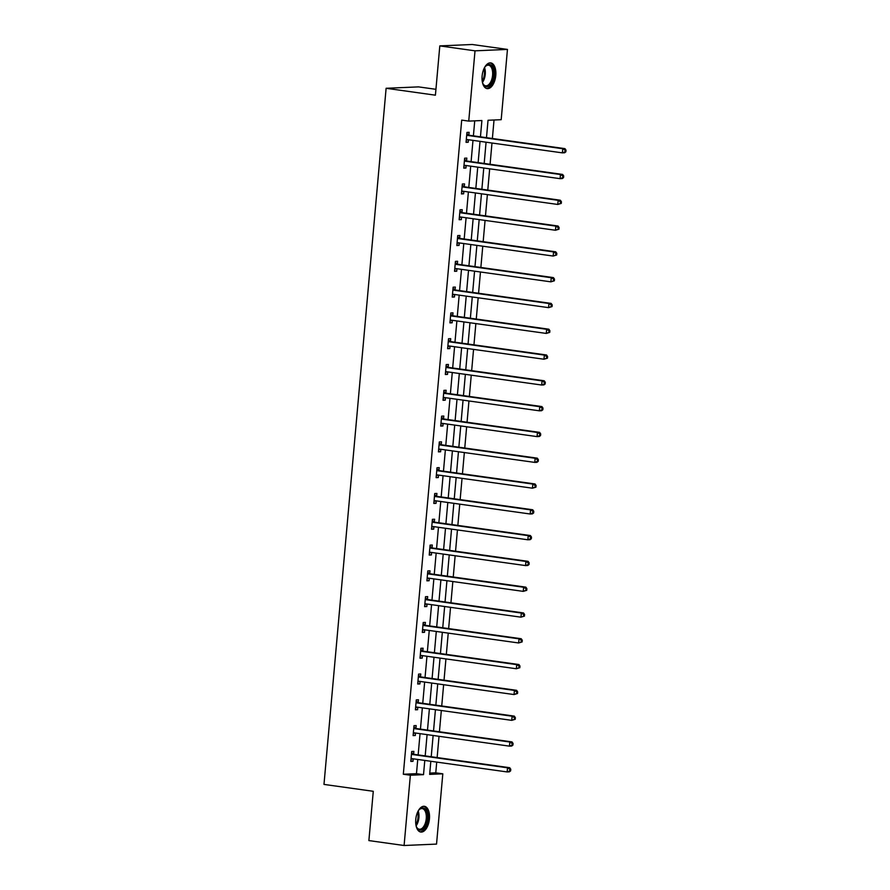<?xml version="1.0" encoding="UTF-8"?>
<svg xmlns="http://www.w3.org/2000/svg" width="890" height="890" viewBox="0 0 890 890"><rect width="100%" height="100%" fill="white"/><g stroke="black" fill="none" stroke-linecap="round" stroke-linejoin="round"><path stroke-width="1.33" d="M415.764 819.468A12.994 6.764 -82 0 1 424.397 806.307A12.994 6.764 -82 0 1 429.436 818.867A12.994 6.764 -82 0 1 420.803 832.039A12.994 6.764 -82 0 1 415.764 819.468M482.113 76.05A12.994 6.764 -82 0 1 490.746 62.89A12.994 6.764 -82 0 1 495.786 75.461A12.994 6.764 -82 0 1 487.153 88.622A12.994 6.764 -82 0 1 482.113 76.05M435.933 89.312L418.556 86.886L386.115 88.288L323.982 784.413L373.277 791.299L368.883 840.583L404.093 845.5L410.368 775.223L423.518 774.656L424.786 760.427M386.115 88.288L435.41 95.186L439.805 45.902L472.245 44.5L507.456 49.417L501.192 119.694L488.032 120.261L486.485 137.672M429.77 773.098L435.766 772.832L436.723 762.096M437.135 757.568L439.026 736.297M439.426 731.769L441.329 710.509M441.729 705.97L443.632 684.71M444.032 680.183L445.935 658.912M446.335 654.384L448.237 633.124M448.638 628.596L450.54 607.325M450.941 602.797L452.843 581.537M453.244 576.998L455.146 555.738M455.547 551.21L457.449 529.939M457.849 525.412L459.752 504.152M460.152 499.624L462.043 478.353M462.455 473.825L464.346 452.565M464.758 448.026L466.649 426.766M467.061 422.238L468.952 400.967M469.364 396.439L471.255 375.18M471.667 370.641L473.558 349.381M473.958 344.853L475.861 323.582M476.261 319.054L478.164 297.794M478.564 293.266L480.466 271.995M480.867 267.467L482.769 246.207M483.17 241.668L485.072 220.409M485.473 215.881L487.375 194.61M487.776 190.082L489.678 168.822M490.079 164.294L491.981 143.023M492.381 138.495L494.028 120.005M435.766 772.832L442.808 773.822L436.534 844.098L404.093 845.5M480.444 136.826L481.902 120.528L468.741 121.107L461.699 120.117L403.326 774.244L416.476 773.677L417.744 759.437M418.144 754.909L420.047 733.649M420.447 729.121L422.349 707.85M422.75 703.323L424.652 682.063M425.053 677.524L426.955 656.264M427.356 651.736L429.258 630.465M429.659 625.937L431.561 604.677M431.962 600.138L433.864 578.878M434.264 574.35L436.167 553.079M436.567 548.552L438.47 527.292M438.87 522.764L440.761 501.493M441.173 496.965L443.064 475.705M443.476 471.166L445.367 449.906M445.779 445.378L447.67 424.107M448.082 419.579L449.973 398.32M450.385 393.792L452.276 372.521M452.676 367.993L454.579 346.733M454.979 342.194L456.882 320.934M457.282 316.406L459.184 295.135M459.585 290.607L461.487 269.347M461.888 264.808L463.79 243.548M464.191 239.021L466.093 217.75M466.493 213.222L468.396 191.962M468.796 187.434L470.699 166.163M471.099 161.635L472.991 140.375M473.402 135.836L474.737 120.84M468.885 134.991L469.13 132.31L466.939 132.41L466.049 142.333L468.24 142.233L468.463 139.741M466.582 160.79L466.827 158.109L464.636 158.209L463.746 168.121L465.937 168.032L466.16 165.529M464.291 186.577L464.524 183.907L462.333 183.996L461.443 193.92L463.634 193.82L463.857 191.328M461.988 212.376L462.222 209.695L460.03 209.795L459.14 219.719L461.343 219.619L461.565 217.127M459.685 238.164L459.919 235.494L457.727 235.583L456.848 245.507L459.04 245.417L459.262 242.914M457.382 263.963L457.616 261.282L455.424 261.382L454.545 271.305L456.737 271.205L456.959 268.713M455.079 289.762L455.313 287.081L453.121 287.181L452.242 297.093L454.434 297.004L454.657 294.501M452.776 315.55L453.01 312.88L450.818 312.969L449.94 322.892L452.131 322.792L452.354 320.3M450.474 341.348L450.707 338.667L448.516 338.767L447.637 348.691L449.828 348.591L450.051 346.099M448.171 367.136L448.415 364.466L446.213 364.555L445.334 374.479L447.525 374.39L447.748 371.887M445.868 392.935L446.113 390.265L443.921 390.354L443.031 400.278L445.223 400.177L445.445 397.685M443.565 418.734L443.81 416.053L441.618 416.153L440.728 426.065L442.92 425.976L443.142 423.473M441.262 444.522L441.507 441.852L439.315 441.941L438.425 451.864L440.617 451.775L440.839 449.272M438.959 470.32L439.204 467.639L437.012 467.74L436.122 477.663L438.314 477.563L438.536 475.071M436.656 496.119L436.901 493.438L434.709 493.538L433.819 503.451L436.011 503.362L436.234 500.859M434.353 521.907L434.598 519.237L432.407 519.326L431.517 529.25L433.708 529.149L433.931 526.658M432.062 547.706L432.295 545.025L430.104 545.125L429.214 555.048L431.405 554.948L431.628 552.456M429.759 573.494L429.992 570.824L427.801 570.913L426.911 580.836L429.102 580.747L429.336 578.244M427.456 599.293L427.69 596.611L425.498 596.712L424.619 606.635L426.811 606.535L427.033 604.043M425.153 625.091L425.387 622.41L423.195 622.51L422.316 632.423L424.508 632.334L424.73 629.831M422.85 650.879L423.084 648.209L420.892 648.298L420.013 658.222L422.205 658.122L422.427 655.63M420.547 676.678L420.781 673.997L418.589 674.097L417.71 684.021L419.902 683.921L420.125 681.428M418.244 702.466L418.478 699.796L416.286 699.885L415.407 709.808L417.599 709.719L417.822 707.216M415.942 728.265L416.175 725.584L413.984 725.684L413.105 735.607L415.296 735.507L415.519 733.015M413.639 754.064L413.883 751.383L411.692 751.483L410.802 761.395L412.993 761.306L413.216 758.803M439.805 45.902L475.015 50.83L507.456 49.417M403.326 774.244L410.368 775.223M468.741 121.107L475.015 50.83M425.186 755.899L427.089 734.628M427.489 730.1L429.392 708.841M429.792 704.302L431.695 683.042M432.095 678.514L433.997 657.243M434.398 652.715L436.3 631.455M436.701 626.927L438.603 605.656M439.004 601.128L440.906 579.868M441.307 575.329L443.209 554.07M443.609 549.542L445.501 528.271M445.912 523.743L447.803 502.483M448.215 497.944L450.106 476.684M450.518 472.156L452.409 450.885M452.821 446.357L454.712 425.097M455.124 420.57L457.015 399.299M457.416 394.771L459.318 373.511M459.718 368.972L461.621 347.712M462.021 343.184L463.924 321.913M464.324 317.385L466.226 296.125M466.627 291.597L468.529 270.326M468.93 265.798L470.832 244.539M471.233 240L473.135 218.74M473.536 214.212L475.438 192.941M475.839 188.413L477.741 167.153M478.141 162.625L480.033 141.354M430.827 761.273L429.659 774.389L442.808 773.822M486.074 142.2L484.182 163.46M483.771 167.999L481.879 189.259M481.468 193.786L479.577 215.057M479.176 219.585L477.274 240.845M476.873 245.373L474.971 266.644M474.57 271.172L472.668 292.432M472.267 296.971L470.365 318.231M469.965 322.759L468.062 344.03M467.662 348.557L465.759 369.817M465.359 374.356L463.456 395.616M463.056 400.144L461.154 421.415M460.753 425.943L458.851 447.203M458.45 451.731L456.559 473.002M456.147 477.53L454.256 498.789M453.844 503.328L451.953 524.588M451.541 529.116L449.65 550.387M449.239 554.915L447.347 576.175M446.936 580.703L445.045 601.974M444.644 606.502L442.742 627.761M442.341 632.301L440.439 653.56M440.038 658.088L438.136 679.359M437.735 683.887L435.833 705.147M435.433 709.686L433.53 730.946M433.13 735.474L431.227 756.745M416.476 773.677L423.518 774.656M466.082 141.933L468.24 142.233M463.79 167.732L465.937 168.032M461.487 193.519L463.634 193.82M459.184 219.318L461.343 219.619M456.882 245.106L459.04 245.417M454.579 270.905L456.737 271.205M452.276 296.704L454.434 297.004M449.973 322.492L452.131 322.792M447.67 348.29L449.828 348.591M445.367 374.089L447.525 374.39M443.064 399.877L445.223 400.177M440.761 425.676L442.92 425.976M438.459 451.464L440.617 451.775M436.156 477.263L438.314 477.563M433.853 503.061L436.011 503.362M431.55 528.849L433.708 529.149M429.258 554.648L431.405 554.948M426.955 580.436L429.102 580.747M424.652 606.235L426.811 606.535M422.349 632.034L424.508 632.334M420.047 657.821L422.205 658.122M417.744 683.62L419.902 683.921M415.441 709.419L417.599 709.719M413.138 735.207L415.296 735.507M410.835 761.006L412.993 761.306M565.862 151.823L566.018 150.165L565.139 150.199L564.994 151.856L565.862 151.823L564.583 152.78L562.391 152.869L467.039 139.541A1.669 1.413 -92.5 0 0 466.505 139.585L466.293 139.652M564.994 151.856L562.391 152.869L562.758 148.73L564.95 148.641L469.609 135.313A1.669 1.413 -92.5 0 1 469.086 135.113L466.827 133.667M466.694 135.08L466.894 135.213A1.669 1.413 -92.5 0 0 467.406 135.402L562.758 148.73L565.139 150.199M468.084 139.686L466.238 140.275M566.018 150.165L564.95 148.641M484.394 67.807A11.247 5.852 -82 0 1 485.517 66.283A11.247 5.852 -82 0 1 485.729 66.06A11.247 5.852 -82 0 1 493.449 69.798A11.247 5.852 -82 0 1 489.923 85.14A11.247 5.852 -82 0 1 483.059 83.927A11.247 5.852 -82 0 1 482.38 82.147M482.881 83.549A10.413 5.418 98 0 0 485.673 85.807A10.413 5.418 98 0 0 489.055 84.328A10.413 5.418 98 0 0 492.671 73.069A10.413 5.418 98 0 0 488.566 65.193A10.413 5.418 98 0 0 485.25 66.594M486.352 88.41A12.905 6.72 98 0 0 490.234 86.552A12.905 6.72 98 0 0 494.718 72.88A12.905 6.72 98 0 0 489.923 62.867M418.044 811.224A11.247 5.852 -82 0 1 419.179 809.689A11.247 5.852 -82 0 1 425.209 809.121A11.247 5.852 -82 0 1 427.389 818.756A11.247 5.852 -82 0 1 422.917 829.146A11.247 5.852 -82 0 1 416.709 827.344A11.247 5.852 -82 0 1 416.042 825.553M416.531 826.966A10.413 5.418 98 0 0 419.335 829.224A10.413 5.418 98 0 0 426.254 818.678A10.413 5.418 98 0 0 422.216 808.598A10.413 5.418 98 0 0 418.901 810M420.002 831.827A12.905 6.72 98 0 0 428.268 818.711A12.905 6.72 98 0 0 423.573 806.284M563.559 177.611L563.715 175.964L562.836 175.998L562.691 177.655L563.559 177.611L562.28 178.567L560.088 178.667L464.736 165.329A1.669 1.413 -92.5 0 0 464.202 165.384L463.99 165.451M562.691 177.655L560.088 178.667L560.455 174.529L562.647 174.44L467.306 161.101A1.669 1.413 -92.5 0 1 466.783 160.912L464.524 159.466M464.391 160.879L464.591 161.001A1.669 1.413 -92.5 0 0 465.114 161.201L560.455 174.529L562.836 175.998M465.782 165.484L463.935 166.074M563.715 175.964L562.647 174.44M561.267 203.41L561.412 201.752L560.533 201.796L560.389 203.443L561.267 203.41L557.785 204.455L462.433 191.128A1.669 1.413 -92.5 0 0 461.899 191.172L461.688 191.239M560.389 203.443L557.785 204.455L558.152 200.328L560.344 200.228L465.003 186.9A1.669 1.413 -92.5 0 1 464.48 186.711L462.222 185.254M462.099 186.678L462.288 186.8A1.669 1.413 -92.5 0 0 462.811 186.989L558.152 200.328L560.533 201.796M463.479 191.272L461.632 191.862M561.412 201.752L560.344 200.228M558.965 229.197L559.109 227.551L558.23 227.584L558.086 229.242L558.965 229.197L555.482 230.254L460.141 216.926A1.669 1.413 -92.5 0 0 459.596 216.971L459.385 217.038M558.086 229.242L555.482 230.254L555.85 226.116L558.041 226.027L462.7 212.699A1.669 1.413 -92.5 0 1 462.177 212.499L459.919 211.052M459.796 212.465L459.985 212.599A1.669 1.413 -92.5 0 0 460.508 212.788L555.85 226.116L558.23 227.584M461.176 217.071L459.329 217.661M559.109 227.551L558.041 226.027M556.662 254.996L556.806 253.339L555.927 253.383L555.783 255.03L556.662 254.996L553.18 256.053L457.838 242.714A1.669 1.413 -92.5 0 0 457.293 242.759L457.082 242.837M555.783 255.03L553.18 256.053L553.547 251.915L555.738 251.814L460.397 238.487A1.669 1.413 -92.5 0 1 459.874 238.297L457.616 236.851M457.493 238.264L457.683 238.387A1.669 1.413 -92.5 0 0 458.205 238.587L553.547 251.915L555.927 253.383M458.873 242.859L457.026 243.46M556.806 253.339L555.738 251.814M554.359 280.795L554.503 279.137L553.625 279.171L553.48 280.828L554.359 280.795L550.877 281.841L455.535 268.513A1.669 1.413 -92.5 0 0 454.99 268.558L454.779 268.624M553.48 280.828L550.877 281.841L551.244 277.713L553.435 277.613L458.094 264.286A1.669 1.413 -92.5 0 1 457.582 264.085L455.313 262.639M455.191 264.063L455.391 264.185A1.669 1.413 -92.5 0 0 455.903 264.375L551.244 277.713L553.625 279.171M456.581 268.658L454.723 269.247M554.503 279.137L553.435 277.613M552.056 306.583L552.201 304.936L551.322 304.97L551.177 306.627L552.056 306.583L548.574 307.64L453.233 294.301A1.669 1.413 -92.5 0 0 452.687 294.356L452.476 294.423M551.177 306.627L548.574 307.64L548.952 303.501L551.144 303.412L455.791 290.073A1.669 1.413 -92.5 0 1 455.28 289.884L453.01 288.438M452.888 289.851L453.088 289.984A1.669 1.413 -92.5 0 0 453.6 290.173L548.952 303.501L551.322 304.97M454.278 294.457L452.42 295.046M552.201 304.936L551.144 303.412M549.753 332.382L549.898 330.724L549.019 330.769L548.874 332.415L549.753 332.382L546.271 333.427L450.93 320.1A1.669 1.413 -92.5 0 0 450.396 320.144L450.173 320.211M548.874 332.415L546.271 333.427L546.649 329.3L548.841 329.2L453.488 315.872A1.669 1.413 -92.5 0 1 452.977 315.683L450.707 314.237M450.585 315.65L450.785 315.772A1.669 1.413 -92.5 0 0 451.297 315.972L546.649 329.3L549.019 330.769M451.975 320.244L450.118 320.834M549.898 330.724L548.841 329.2M547.45 358.18L547.595 356.523L546.716 356.556L546.571 358.214L547.45 358.18L543.968 359.226L448.627 345.899A1.669 1.413 -92.5 0 0 448.093 345.943L447.87 346.01M546.571 358.214L543.968 359.226L544.346 355.088L546.538 354.999L451.186 341.671A1.669 1.413 -92.5 0 1 450.674 341.471L448.404 340.024M448.282 341.437L448.482 341.571A1.669 1.413 -92.5 0 0 448.994 341.76L544.346 355.088L546.716 356.556M449.673 346.043L447.815 346.633M547.595 356.523L546.538 354.999M545.147 383.968L545.292 382.322L544.413 382.355L544.268 384.013L545.147 383.968L543.868 384.925L541.676 385.025L446.324 371.686A1.669 1.413 -92.5 0 0 445.79 371.731L445.567 371.809M544.268 384.013L541.676 385.025L542.043 380.887L544.235 380.786L448.883 367.459A1.669 1.413 -92.5 0 1 448.371 367.27L446.101 365.823M445.979 367.236L446.179 367.359A1.669 1.413 -92.5 0 0 446.691 367.559L542.043 380.887L544.413 382.355M447.37 371.831L445.512 372.432M545.292 382.322L544.235 380.786M542.844 409.767L542.989 408.109L542.121 408.154L541.966 409.801L542.844 409.767L541.565 410.724L539.373 410.813L444.021 397.485A1.669 1.413 -92.5 0 0 443.487 397.53L443.264 397.596M541.966 409.801L539.373 410.813L539.74 406.685L541.932 406.585L446.58 393.258A1.669 1.413 -92.5 0 1 446.068 393.057L443.799 391.611M443.676 393.035L443.876 393.157A1.669 1.413 -92.5 0 0 444.388 393.347L539.74 406.685L542.121 408.154M445.067 397.63L443.209 398.219M542.989 408.109L541.932 406.585M540.542 435.555L540.686 433.908L539.818 433.942L539.663 435.599L540.542 435.555L539.262 436.512L537.071 436.612L441.718 423.284A1.669 1.413 -92.5 0 0 441.184 423.329L440.962 423.395M539.663 435.599L537.071 436.612L537.438 432.473L539.629 432.384L444.277 419.045A1.669 1.413 -92.5 0 1 443.765 418.856L441.496 417.41M441.373 418.823L441.574 418.956A1.669 1.413 -92.5 0 0 442.085 419.146L537.438 432.473L539.818 433.942M442.764 423.429L440.906 424.018M540.686 433.908L539.629 432.384M538.239 461.354L538.383 459.696L537.516 459.741L537.36 461.387L538.239 461.354L536.959 462.311L534.768 462.399L439.415 449.072A1.669 1.413 -92.5 0 0 438.881 449.116L438.67 449.183M537.36 461.387L534.768 462.399L535.135 458.272L537.326 458.172L441.974 444.844A1.669 1.413 -92.5 0 1 441.462 444.655L439.204 443.209M439.07 444.622L439.271 444.744A1.669 1.413 -92.5 0 0 439.782 444.944L535.135 458.272L537.516 459.741M440.461 449.216L438.614 449.806M538.383 459.696L537.326 458.172M535.936 487.153L536.091 485.495L535.213 485.528L535.057 487.186L535.936 487.153L532.465 488.198L437.112 474.871A1.669 1.413 -92.5 0 0 436.578 474.915L436.367 474.982M535.057 487.186L532.465 488.198L532.832 484.06L535.024 483.971L439.671 470.643A1.669 1.413 -92.5 0 1 439.159 470.443L436.901 468.997M436.768 470.409L436.968 470.543A1.669 1.413 -92.5 0 0 437.48 470.732L532.832 484.06L535.213 485.528M438.158 475.015L436.311 475.605M536.091 485.495L535.024 483.971M533.633 512.94L533.789 511.294L532.91 511.327L532.765 512.985L533.633 512.94L532.354 513.897L530.162 513.997L434.81 500.658A1.669 1.413 -92.5 0 0 434.276 500.714L434.064 500.781M532.765 512.985L530.162 513.997L530.529 509.859L532.721 509.77L437.368 496.431A1.669 1.413 -92.5 0 1 436.857 496.242L434.598 494.796M434.465 496.208L434.665 496.331A1.669 1.413 -92.5 0 0 435.177 496.531L530.529 509.859L532.91 511.327M435.855 500.814L434.009 501.404M533.789 511.294L532.721 509.77M531.33 538.739L531.486 537.082L530.607 537.126L530.462 538.773L531.33 538.739L530.051 539.696L527.859 539.785L432.507 526.457A1.669 1.413 -92.5 0 0 431.973 526.502L431.761 526.568M530.462 538.773L527.859 539.785L528.226 535.658L530.418 535.558L435.077 522.23A1.669 1.413 -92.5 0 1 434.554 522.041L432.295 520.583M432.162 522.007L432.362 522.13A1.669 1.413 -92.5 0 0 432.874 522.319L528.226 535.658L530.607 537.126M433.552 526.602L431.706 527.192M531.486 537.082L530.418 535.558M529.027 564.527L529.183 562.88L528.304 562.914L528.159 564.572L529.027 564.527L527.748 565.484L525.556 565.584L430.204 552.256A1.669 1.413 -92.5 0 0 429.67 552.301L429.458 552.367M528.159 564.572L525.556 565.584L525.923 561.445L528.115 561.356L432.774 548.029A1.669 1.413 -92.5 0 1 432.251 547.828L429.992 546.382M429.859 547.795L430.059 547.928A1.669 1.413 -92.5 0 0 430.582 548.118L525.923 561.445L528.304 562.914M431.25 552.401L429.403 552.99M529.183 562.88L528.115 561.356M526.735 590.326L526.88 588.668L526.001 588.713L525.856 590.359L526.735 590.326L523.253 591.372L427.901 578.044A1.669 1.413 -92.5 0 0 427.367 578.088L427.156 578.166M525.856 590.359L523.253 591.372L523.62 587.244L525.812 587.144L430.471 573.816A1.669 1.413 -92.5 0 1 429.948 573.627L427.69 572.181M427.567 573.594L427.756 573.716A1.669 1.413 -92.5 0 0 428.279 573.917L523.62 587.244L526.001 588.713M428.947 578.189L427.1 578.778M526.88 588.668L525.812 587.144M524.433 616.125L524.577 614.467L523.698 614.5L523.554 616.158L524.433 616.125L520.95 617.171L425.609 603.843A1.669 1.413 -92.5 0 0 425.064 603.887L424.853 603.954M523.554 616.158L520.95 617.171L521.317 613.043L523.509 612.943L428.168 599.615A1.669 1.413 -92.5 0 1 427.645 599.415L425.387 597.969M425.264 599.393L425.453 599.515A1.669 1.413 -92.5 0 0 425.976 599.704L521.317 613.043L523.698 614.5M426.644 603.987L424.797 604.577M524.577 614.467L523.509 612.943M522.13 641.913L522.274 640.266L521.395 640.299L521.251 641.957L522.13 641.913L518.648 642.969L423.306 629.631A1.669 1.413 -92.5 0 0 422.761 629.686L422.55 629.753M521.251 641.957L518.648 642.969L519.015 638.831L521.206 638.742L425.865 625.403A1.669 1.413 -92.5 0 1 425.353 625.214L423.084 623.768M422.961 625.181L423.151 625.314A1.669 1.413 -92.5 0 0 423.673 625.503L519.015 638.831L521.395 640.299M424.352 629.786L422.494 630.376M522.274 640.266L521.206 638.742M519.827 667.711L519.971 666.054L519.093 666.098L518.948 667.745L519.827 667.711L516.345 668.757L421.003 655.429A1.669 1.413 -92.5 0 0 420.458 655.474L420.247 655.541M518.948 667.745L516.345 668.757L516.712 664.63L518.914 664.53L423.562 651.202A1.669 1.413 -92.5 0 1 423.05 651.013L420.781 649.567M420.659 650.979L420.859 651.102A1.669 1.413 -92.5 0 0 421.37 651.291L516.712 664.63L519.093 666.098M422.049 655.574L420.191 656.164M519.971 666.054L518.914 664.53M517.524 693.51L517.668 691.853L516.79 691.886L516.645 693.544L517.524 693.51L514.042 694.556L418.701 681.228A1.669 1.413 -92.5 0 0 418.166 681.273L417.944 681.34M516.645 693.544L514.042 694.556L514.42 690.418L516.612 690.328L421.259 677.001A1.669 1.413 -92.5 0 1 420.748 676.801L418.478 675.354M418.356 676.767L418.556 676.901A1.669 1.413 -92.5 0 0 419.068 677.09L514.42 690.418L516.79 691.886M419.746 681.373L417.888 681.962M517.668 691.853L516.612 690.328M515.221 719.298L515.366 717.64L514.487 717.685L514.342 719.343L515.221 719.298L511.739 720.355L416.398 707.016A1.669 1.413 -92.5 0 0 415.864 707.06L415.641 707.138M514.342 719.343L511.739 720.355L512.117 716.216L514.309 716.116L418.956 702.789A1.669 1.413 -92.5 0 1 418.445 702.599L416.175 701.153M416.053 702.566L416.253 702.688A1.669 1.413 -92.5 0 0 416.765 702.889L512.117 716.216L514.487 717.685M417.443 707.161L415.586 707.761M515.366 717.64L514.309 716.116M512.918 745.097L513.063 743.439L512.184 743.484L512.039 745.13L512.918 745.097L511.639 746.054L509.447 746.143L414.095 732.815A1.669 1.413 -92.5 0 0 413.561 732.859L413.338 732.926M512.039 745.13L509.447 746.143L509.814 742.015L512.006 741.915L416.654 728.587A1.669 1.413 -92.5 0 1 416.142 728.387L413.872 726.941M413.75 728.365L413.95 728.487A1.669 1.413 -92.5 0 0 414.462 728.676L509.814 742.015L512.184 743.484M415.141 732.96L413.283 733.549M513.063 743.439L512.006 741.915M510.615 770.885L510.76 769.238L509.881 769.272L509.736 770.929L510.615 770.885L509.336 771.841L507.144 771.942L411.792 758.614A1.669 1.413 -92.5 0 0 411.258 758.658L411.035 758.725M509.736 770.929L507.144 771.942L507.511 767.803L509.703 767.714L414.351 754.375A1.669 1.413 -92.5 0 1 413.839 754.186L411.569 752.74M411.447 754.153L411.647 754.286A1.669 1.413 -92.5 0 0 412.159 754.475L507.511 767.803L509.881 769.272M412.838 758.758L410.98 759.348M510.76 769.238L509.703 767.714M466.894 135.213L469.086 135.113M467.406 135.402L469.609 135.313M466.505 139.585L467.161 139.552M484.538 67.562A10.413 5.418 -82 0 1 482.469 82.425M482.224 81.235A10.068 5.24 98 0 0 483.993 68.641M418.2 810.979A10.413 5.418 -82 0 1 418.912 817.643A10.413 5.418 -82 0 1 416.12 825.831M415.875 824.652A10.068 5.24 98 0 0 418.033 817.554A10.068 5.24 98 0 0 417.644 812.058M464.591 161.001L466.783 160.912M465.114 161.201L467.306 161.101M464.202 165.384L464.869 165.351M462.288 186.8L464.48 186.711M462.811 186.989L465.003 186.9M461.899 191.172L462.566 191.15M459.985 212.599L462.177 212.499M460.508 212.788L462.7 212.699M459.596 216.971L460.264 216.938M457.683 238.387L459.874 238.297M458.205 238.587L460.397 238.487M457.293 242.759L457.961 242.736M455.391 264.185L457.582 264.085M455.903 264.375L458.094 264.286M454.99 268.558L455.658 268.524M453.088 289.984L455.28 289.884M453.6 290.173L455.791 290.073M452.687 294.356L453.355 294.323M450.785 315.772L452.977 315.683M451.297 315.972L453.488 315.872M450.396 320.144L451.052 320.122M448.482 341.571L450.674 341.471M448.994 341.76L451.186 341.671M448.093 345.943L448.749 345.91M446.179 367.359L448.371 367.27M446.691 367.559L448.883 367.459M445.79 371.731L446.446 371.709M443.876 393.157L446.068 393.057M444.388 393.347L446.58 393.258M443.487 397.53L444.143 397.496M441.574 418.956L443.765 418.856M442.085 419.146L444.277 419.045M441.184 423.329L441.841 423.295M439.271 444.744L441.462 444.655M439.782 444.944L441.974 444.844M438.881 449.116L439.538 449.094M436.968 470.543L439.159 470.443M437.48 470.732L439.671 470.643M436.578 474.915L437.235 474.882M434.665 496.331L436.857 496.242M435.177 496.531L437.368 496.431M434.276 500.714L434.932 500.681M432.362 522.13L434.554 522.041M432.874 522.319L435.077 522.23M431.973 526.502L432.64 526.48M430.059 547.928L432.251 547.828M430.582 548.118L432.774 548.029M429.67 552.301L430.337 552.267M427.756 573.716L429.948 573.627M428.279 573.917L430.471 573.816M427.367 578.088L428.034 578.066M425.453 599.515L427.645 599.415M425.976 599.704L428.168 599.615M425.064 603.887L425.732 603.854M423.151 625.314L425.353 625.214M423.673 625.503L425.865 625.403M422.761 629.686L423.429 629.653M420.859 651.102L423.05 651.013M421.37 651.291L423.562 651.202M420.458 655.474L421.126 655.452M418.556 676.901L420.748 676.801M419.068 677.09L421.259 677.001M418.166 681.273L418.823 681.239M416.253 702.688L418.445 702.599M416.765 702.889L418.956 702.789M415.864 707.06L416.52 707.038M413.95 728.487L416.142 728.387M414.462 728.676L416.654 728.587M413.561 732.859L414.217 732.826M411.647 754.286L413.839 754.186M412.159 754.475L414.351 754.375M411.258 758.658L411.914 758.625"/></g></svg>
